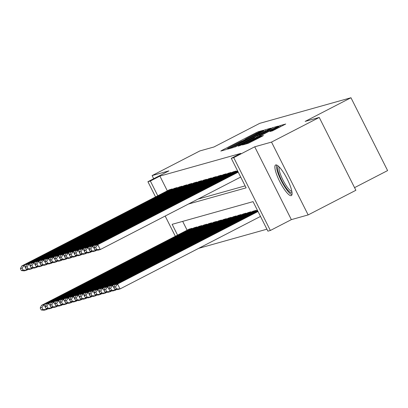 <?xml version="1.0" encoding="UTF-8"?>
<svg xmlns="http://www.w3.org/2000/svg" width="408" height="408" viewBox="0 0 408 408"><rect width="100%" height="100%" fill="white"/><g stroke="black" fill="none" stroke-linecap="round" stroke-linejoin="round"><path stroke-width="0.61" d="M262.441 130.851L263.415 130.264L258.3 131.702L255.949 132.804L222.217 150.215L220.825 151.047L225.94 149.614L227.899 148.446A6.926 0.316 -26.7 0 1 227.705 148.461A6.926 0.316 -26.7 0 1 232.356 145.784L235.166 144.33A6.926 0.316 -26.7 0 1 242.704 140.801L245.325 139.449A6.926 0.316 -26.7 0 1 245.137 139.465A6.926 0.316 -26.7 0 1 249.783 136.787L252.593 135.334A6.926 0.316 -26.7 0 1 260.131 131.804L262.441 130.851M275.742 164.934A17.202 3.896 -117.3 0 0 275.573 165A17.202 3.896 -117.3 0 0 279.822 181.723A17.202 3.896 -117.3 0 0 291.185 195.646A17.202 3.896 -117.3 0 0 291.358 195.58A17.202 3.896 -117.3 0 0 287.11 178.862A17.202 3.896 -117.3 0 0 275.742 164.934M272.457 130.846L285.728 124.017L279.985 125.618L277.634 126.72L242.449 144.973L248.191 143.371L261.977 136.369L263.43 135.532L260.936 136.216L252.914 140.245A5.794 0.265 -26.7 0 1 246.452 143.208A5.794 0.265 -26.7 0 1 250.339 140.969L272.544 129.504A5.794 0.265 -26.7 0 1 279.006 126.541A5.794 0.265 -26.7 0 1 275.12 128.785L269.963 131.529L272.457 130.846M319.25 117.448L355.883 190.281L308.157 214.919L271.524 142.086L319.25 117.448L305.148 121.4L350.967 97.747L259.753 123.333L213.935 146.987L199.833 150.945L152.108 175.583L168.907 170.87L147.905 181.713L150.358 181.024L159.9 176.098L240.822 153.398L231.275 158.324L233.728 157.636L270.361 230.474L267.908 231.157L253.057 201.634L172.14 224.329L177.567 235.125M271.524 142.086L254.725 146.798L233.728 157.636M269.305 129.055L270.698 128.224L265.016 129.815L262.66 130.917L227.48 149.17L233.218 147.574L235.574 146.467L269.305 129.055M272.503 127.719L278.185 126.123L276.787 126.954L243.061 144.371L238.216 146.161L253.348 138.261L254.796 137.419L253.123 137.879L234.84 147.109L270.147 128.821L272.503 127.719L273.08 128.872M152.108 175.583L153.689 178.724M172.436 189.338L172.232 188.924L169.31 189.796M177.342 187.96L177.133 187.547L174.216 188.419M182.243 186.584L182.039 186.17L179.117 187.042M187.15 185.207L186.941 184.799L184.023 185.666M192.056 183.835L191.847 183.421L188.924 184.294M196.957 182.458L196.753 182.044L193.831 182.917M201.863 181.081L201.654 180.667L198.737 181.54M206.764 179.709L206.56 179.296L203.638 180.163M211.67 178.332L211.461 177.919L208.544 178.791M216.577 176.955L216.368 176.542L213.445 177.414M221.478 175.578L221.269 175.165L218.351 176.037M226.384 174.206L226.175 173.793L223.258 174.66M231.285 172.829L231.081 172.416L228.159 173.288M236.191 171.452L235.982 171.039L233.065 171.911M159.9 176.098L167.311 190.827M197.997 199.104L245.137 185.88M198.742 248.314L266.914 229.189M182.677 221.376L187.114 230.199M189.113 229.163L192.03 228.291L192.239 228.704M194.014 227.786L196.936 226.919L197.141 227.333M198.92 226.415L201.838 225.542L202.047 225.956M203.821 225.037L206.744 224.165L206.953 224.579M208.728 223.661L211.645 222.788L211.854 223.201M213.634 222.284L216.551 221.416L216.76 221.83M218.535 220.912L221.457 220.04L221.661 220.453M223.441 219.535L226.358 218.662L226.567 219.076M228.342 218.158L231.265 217.286L231.474 217.699M233.249 216.786L236.166 215.914L236.375 216.327M238.155 215.409L241.072 214.537L241.281 214.95M243.056 214.032L245.978 213.16L246.182 213.573M247.962 212.655L250.879 211.783L251.088 212.196M252.863 211.283L255.785 210.411L255.994 210.824M354.557 187.644L387.6 170.585L350.967 97.747M254.725 146.798L291.358 219.631L308.157 214.919M291.358 219.631L270.361 230.474M188.45 204.031L246.126 187.853L231.275 158.324M150.358 181.024L157.769 195.753M175.348 236.273L165.174 216.046M155.545 196.901L147.905 181.713M262.92 131.024L231.392 147.466A6.926 0.316 -26.7 0 0 238.925 143.937L259.167 133.493A6.926 0.316 -26.7 0 0 263.813 130.81A6.926 0.316 -26.7 0 0 263.619 130.825L262.92 131.024M267.541 130.932A5.794 0.265 -26.7 0 0 271.427 128.688A5.794 0.265 -26.7 0 0 264.965 131.651L255.689 136.532L259.718 134.971L267.541 130.932L267.857 131.565M191.786 228.363L44.023 304.643L41.57 305.332L189.332 229.051M41.917 307.505L44.023 304.643L46.502 309.565L44.049 310.253L41.193 309.952L42.906 309.473L41.917 307.505L40.203 307.984L41.193 309.952M48.022 308.78L46.502 309.565L42.906 309.473M41.57 305.332L40.203 307.984M171.982 188.991L24.225 265.271L26.699 270.193L28.218 269.408M169.534 189.679L21.772 265.96L24.225 265.271L22.119 268.132L20.4 268.617L21.389 270.586L23.108 270.101L22.119 268.132M23.108 270.101L26.699 270.193L24.245 270.881L21.389 270.586M20.4 268.617L21.772 265.96M292.026 192.581A14.887 3.371 62.7 0 1 285.467 186.951A14.887 3.371 62.7 0 1 278.725 173.497A14.887 3.371 62.7 0 1 278.404 166.194M279.301 167.066A13.785 3.121 -117.3 0 0 286.385 185.905A13.785 3.121 -117.3 0 0 291.832 191.342M276.609 165.011A17.095 3.871 -117.3 0 0 285.539 188.052A17.095 3.871 -117.3 0 0 291.95 194.728M196.692 226.986L48.929 303.266L46.476 303.955L194.239 227.674M46.823 306.127L48.929 303.266L51.403 308.188L48.95 308.876L46.094 308.575L47.812 308.096L46.823 306.127L45.104 306.607L46.094 308.575M52.923 307.403L51.403 308.188L47.812 308.096M46.476 303.955L45.104 306.607M201.593 225.609L53.831 301.889L51.383 302.578L199.14 226.297M51.724 304.75L53.831 301.889L56.309 306.811L53.856 307.499L51 307.204L52.714 306.719L51.724 304.75L50.011 305.235L51 307.204M57.829 306.025L56.309 306.811L52.714 306.719M51.383 302.578L50.011 305.235M206.499 224.237L58.737 300.517L56.284 301.206L204.046 224.92M56.63 303.379L58.737 300.517L61.21 305.439L58.762 306.122L55.901 305.827L57.62 305.347L56.63 303.379L54.912 303.858L55.901 305.827M62.735 304.654L61.21 305.439L57.62 305.347M56.284 301.206L54.912 303.858M211.4 222.86L63.643 299.14L61.19 299.829L208.952 223.548M61.532 302.002L63.643 299.14L66.116 304.062L63.663 304.75L60.807 304.45L62.526 303.97L61.532 302.002L59.818 302.481L60.807 304.45M67.636 303.277L66.116 304.062L62.526 303.97M61.19 299.829L59.818 302.481M176.888 187.614L29.126 263.9L31.605 268.816L33.125 268.036M174.435 188.302L26.673 264.583L29.126 263.9L27.02 266.755L25.306 267.24L26.296 269.209L28.009 268.724L27.02 266.755M28.009 268.724L31.605 268.816L29.152 269.504L26.296 269.209M25.306 267.24L26.673 264.583M181.795 186.242L34.032 262.522L36.506 267.444L38.026 266.659M179.341 186.93L31.579 263.211L34.032 262.522L31.926 265.384L30.207 265.863L31.197 267.832L32.915 267.352L31.926 265.384M32.915 267.352L36.506 267.444L34.053 268.132L31.197 267.832M30.207 265.863L31.579 263.211M186.696 184.865L38.933 261.145L41.412 266.067L42.932 265.282M184.243 185.553L36.485 261.834L38.933 261.145L36.827 264.007L35.113 264.486L36.103 266.455L37.817 265.975L36.827 264.007M37.817 265.975L41.412 266.067L38.959 266.755L36.103 266.455M35.113 264.486L36.485 261.834M191.602 183.488L43.84 259.769L46.313 264.69L47.838 263.905M189.149 184.176L41.387 260.457L43.84 259.769L41.733 262.63L40.015 263.114L41.004 265.083L42.723 264.598L41.733 262.63M42.723 264.598L46.313 264.69L43.865 265.379L41.004 265.083M40.015 263.114L41.387 260.457M216.306 221.483L68.544 297.764L66.091 298.452L213.853 222.171M66.438 300.625L68.544 297.764L71.023 302.685L68.569 303.374L65.713 303.073L67.427 302.593L66.438 300.625L64.724 301.109L65.713 303.073M72.542 301.9L71.023 302.685L67.427 302.593M66.091 298.452L64.724 301.109M196.503 182.116L48.746 258.397L51.219 263.318L52.739 262.533M194.055 182.799L46.293 259.08L48.746 258.397L46.64 261.253L44.921 261.737L45.91 263.706L47.629 263.221L46.64 261.253M47.629 263.221L51.219 263.318L48.766 264.002L45.91 263.706M44.921 261.737L46.293 259.08M221.213 220.106L73.45 296.387L70.997 297.075L218.759 220.794M71.344 299.248L73.45 296.387L75.924 301.308L73.471 301.996L70.615 301.701L72.333 301.216L71.344 299.248L69.625 299.732L70.615 301.701M77.444 300.523L75.924 301.308L72.333 301.216M70.997 297.075L69.625 299.732M201.409 180.739L53.647 257.02L56.126 261.941L57.645 261.156M198.956 181.427L51.194 257.708L53.647 257.02L51.541 259.881L49.827 260.36L50.816 262.329L52.53 261.849L51.541 259.881M52.53 261.849L56.126 261.941L53.672 262.63L50.816 262.329M49.827 260.36L51.194 257.708M226.114 218.734L78.351 295.015L75.903 295.703L223.661 219.422M76.245 297.876L78.351 295.015L80.83 299.936L78.377 300.625L75.521 300.324L77.234 299.844L76.245 297.876L74.531 298.355L75.521 300.324M82.35 299.151L80.83 299.936L77.234 299.844M75.903 295.703L74.531 298.355M206.315 179.362L58.553 255.643L61.027 260.564L62.546 259.779M203.862 180.05L56.1 256.331L58.553 255.643L56.447 258.504L54.728 258.983L55.718 260.952L57.436 260.472L56.447 258.504M57.436 260.472L61.027 260.564L58.573 261.253L55.718 260.952M54.728 258.983L56.1 256.331M231.02 217.357L83.258 293.638L80.804 294.326L228.567 218.045M81.151 296.499L83.258 293.638L85.731 298.559L83.283 299.248L80.422 298.947L82.141 298.467L81.151 296.499L79.433 296.978L80.422 298.947M87.251 297.774L85.731 298.559L82.141 298.467M80.804 294.326L79.433 296.978M211.216 177.985L63.454 254.266L65.933 259.187L67.453 258.402M208.763 178.673L61.006 254.954L63.454 254.266L61.348 257.127L59.634 257.611L60.624 259.58L62.337 259.095L61.348 257.127M62.337 259.095L65.933 259.187L63.48 259.876L60.624 259.58M59.634 257.611L61.006 254.954M235.921 215.98L88.164 292.261L85.711 292.949L233.473 216.668M86.052 295.122L88.164 292.261L90.637 297.182L88.184 297.871L85.328 297.575L87.047 297.09L86.052 295.122L84.339 295.606L85.328 297.575M92.157 296.397L90.637 297.182L87.047 297.09M85.711 292.949L84.339 295.606M216.123 176.613L68.36 252.894L70.834 257.815L72.359 257.03M213.67 177.296L65.907 253.577L68.36 252.894L66.254 255.755L64.535 256.234L65.525 258.203L67.243 257.723L66.254 255.755M67.243 257.723L70.834 257.815L68.386 258.499L65.525 258.203M64.535 256.234L65.907 253.577M240.827 214.603L93.065 290.884L90.612 291.572L238.374 215.291M90.959 293.745L93.065 290.884L95.538 295.805L93.09 296.494L90.234 296.198L91.948 295.713L90.959 293.745L89.24 294.229L90.234 296.198M97.063 295.025L95.538 295.805L91.948 295.713M90.612 291.572L89.24 294.229M221.024 175.236L73.267 251.517L75.74 256.438L77.26 255.653M218.576 175.924L70.814 252.205L73.267 251.517L71.155 254.378L69.442 254.857L70.431 256.826L72.15 256.346L71.155 254.378M72.15 256.346L75.74 256.438L73.287 257.127L70.431 256.826M69.442 254.857L70.814 252.205M245.733 213.231L97.971 289.512L95.518 290.2L243.28 213.919M95.865 292.373L97.971 289.512L100.444 294.433L97.991 295.122L95.135 294.821L96.854 294.341L95.865 292.373L94.146 292.852L95.135 294.821M101.964 293.648L100.444 294.433L96.854 294.341M95.518 290.2L94.146 292.852M225.93 173.859L78.168 250.14L80.646 255.061L82.166 254.276M223.477 174.548L75.715 250.828L78.168 250.14L76.061 253.001L74.343 253.48L75.337 255.449L77.051 254.969L76.061 253.001M77.051 254.969L80.646 255.061L78.193 255.75L75.337 255.449M74.343 253.48L75.715 250.828M250.634 211.854L102.872 288.135L100.424 288.823L248.181 212.542M100.766 290.996L102.872 288.135L105.351 293.056L102.898 293.745L100.042 293.444L101.755 292.964L100.766 290.996L99.052 291.475L100.042 293.444M106.871 292.271L105.351 293.056L101.755 292.964M100.424 288.823L99.052 291.475M230.836 172.482L83.074 248.763L85.547 253.684L87.067 252.899M228.383 173.171L80.621 249.451L83.074 248.763L80.968 251.624L79.249 252.108L80.238 254.077L81.957 253.592L80.968 251.624M81.957 253.592L85.547 253.684L83.094 254.373L80.238 254.077M79.249 252.108L80.621 249.451M255.541 210.477L107.778 286.758L105.325 287.446L253.088 211.166M105.672 289.619L107.778 286.758L110.252 291.679L107.799 292.368L104.943 292.072L106.661 291.587L105.672 289.619L103.953 290.103L104.943 292.072M111.772 290.894L110.252 291.679L106.661 291.587M105.325 287.446L103.953 290.103M235.737 171.11L87.975 247.391L90.454 252.312L91.973 251.527M233.284 171.799L85.527 248.079L87.975 247.391L85.869 250.252L84.155 250.731L85.144 252.7L86.858 252.221L85.869 250.252M86.858 252.221L90.454 252.312L88.001 252.996L85.144 252.7M84.155 250.731L85.527 248.079M257.56 210.589L112.684 285.386L110.231 286.069L257.331 210.13M110.573 288.242L112.684 285.386L115.158 290.307L112.705 290.991L109.849 290.695L111.568 290.21L110.573 288.242L108.859 288.726L109.849 290.695M116.678 289.522L115.158 290.307L111.568 290.21M110.231 286.069L108.859 288.726M237.762 171.222L92.881 246.014L95.355 250.935L96.874 250.15M237.527 170.763L90.428 246.702L92.881 246.014L90.775 248.875L89.056 249.354L90.046 251.323L91.764 250.844L90.775 248.875M91.764 250.844L95.355 250.935L92.902 251.624L90.046 251.323M89.056 249.354L90.428 246.702M258.024 211.507L117.586 284.009L115.133 284.697L257.795 211.048M115.479 286.87L117.586 284.009L120.059 288.93L117.611 289.619L114.755 289.318L116.469 288.839L115.479 286.87L113.761 287.349L114.755 289.318M260.498 216.429L120.059 288.93L116.469 288.839M115.133 284.697L113.761 287.349M238.221 172.14L97.787 244.637L100.261 249.558L240.7 177.057M237.992 171.681L95.334 245.325L97.787 244.637L95.676 247.498L93.962 247.982L94.952 249.951L96.671 249.466L95.676 247.498M96.671 249.466L100.261 249.558L97.808 250.247L94.952 249.951M93.962 247.982L95.334 245.325M222.411 150.603L222.217 150.215M256.29 133.487L255.949 132.804M258.652 132.396L258.3 131.702M229.128 148.721L228.934 148.334M265.598 130.968L265.016 129.815M230.964 148.206L230.693 147.66M231.662 148.007L231.392 147.466M239.246 144.575L238.925 143.937M259.483 134.125L259.167 133.493M239.863 145.707L239.664 145.319M253.664 138.893L253.348 138.261M270.28 129.086L270.147 128.821M256.265 137.552L255.75 136.527M257.728 136.797L257.361 136.073M260.034 135.604L259.718 134.971M271.611 131.08L271.417 130.693M275.441 129.418L275.12 128.785M253.235 140.882L252.914 140.245M258.901 137.955L258.58 137.323M261.212 136.762L260.936 136.216M244.096 144.519L243.902 144.131M277.761 126.98L277.634 126.72M280.566 126.771L279.985 125.618M230.928 148.216L230.648 147.665M264.246 131.667L263.813 130.81M255.153 138.128L254.796 137.419M271.84 129.509L271.427 128.688M256.214 137.578L255.689 136.532M279.419 127.362L279.006 126.541M246.738 143.779L246.452 143.208"/></g></svg>
